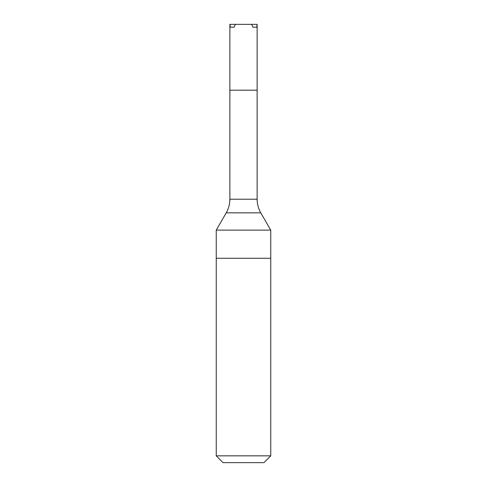 <?xml version="1.0" encoding="UTF-8"?>
<svg xmlns="http://www.w3.org/2000/svg" width="487" height="487" viewBox="0 0 487 487"><rect width="100%" height="100%" fill="white"/><g stroke="black" fill="none" stroke-linecap="round" stroke-linejoin="round"><path stroke-width="0.73" d="M257.039 24.35L251.59 24.35L252.923 27.187L256.734 27.187L257.124 24.35L257.124 199.213C257.148 204.077 258.366 208.619 260.776 212.843L270.754 230.12L216.246 230.12L216.246 258.262L270.754 258.262L216.246 258.262L216.246 455.838L270.754 455.838L263.942 462.65L223.058 462.65L216.246 455.838M270.754 230.12L270.754 455.838M257.124 90.192L229.876 90.192L257.124 90.211M251.59 24.35L229.876 24.35L229.876 90.192M229.961 24.35L230.266 27.187L234.077 27.187L235.41 24.35M252.923 27.187L256.734 27.187M234.077 27.187L230.266 27.187M260.776 212.843L226.224 212.843L216.246 230.12M257.124 199.213L229.876 199.213C229.852 204.077 228.634 208.619 226.224 212.843M229.876 90.211L229.876 199.213"/></g></svg>
